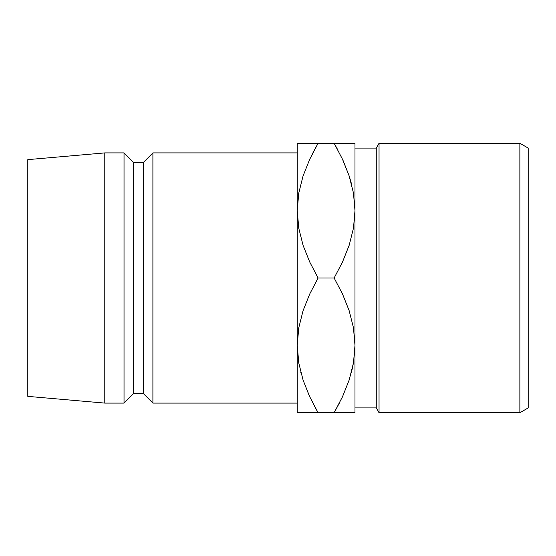 <?xml version="1.0" encoding="UTF-8"?>
<svg xmlns="http://www.w3.org/2000/svg" width="556" height="556" viewBox="0 0 556 556"><rect width="100%" height="100%" fill="white"/><g stroke="black" fill="none" stroke-linecap="round" stroke-linejoin="round"><path stroke-width="0.83" d="M351.364 372.583L353.164 364.611L351.441 372.312M519.867 412.726L528.2 407.909L528.2 148.091L519.867 143.274L519.867 412.726L519.867 143.274L379.039 143.274L376.266 148.091L376.266 407.909L379.039 412.726L379.039 143.274L379.039 412.726L519.867 412.726L379.039 412.726L376.266 407.909L376.266 148.091L354.985 148.091L376.266 148.091L379.039 143.274L519.867 143.274L528.2 148.091L528.2 407.909L519.867 412.726M354.985 407.909L376.266 407.909L354.985 407.909M152.9 403.1L297.245 403.1L152.9 403.1L152.9 152.9L152.9 403.1L143.274 393.474L152.9 403.1M297.245 152.9L152.9 152.9L143.274 162.526L143.274 393.474L143.274 162.526L133.655 162.526L133.655 393.474L143.274 393.474L133.655 393.474L133.655 162.526L124.03 152.9L124.03 403.1L133.655 393.474L124.03 403.1L124.03 152.9L104.785 152.9L104.785 403.1L124.03 403.1L104.785 403.1L104.785 152.9L27.8 159.635L27.8 396.365L104.785 403.1L27.8 396.365L27.8 159.635L104.785 152.9L124.03 152.9L133.655 162.526L143.274 162.526L152.9 152.9L297.245 152.9M309.143 395.462L303.11 380.165L298.787 363.061L297.245 345.359L298.739 327.929L303.041 310.769L309.685 294.082L318.088 278L309.699 261.959L303.11 245.446L298.787 228.342L297.245 210.641L298.739 193.21L303.041 176.043L309.685 159.357L318.088 143.274L297.245 143.274L297.245 412.726L301.324 412.726M303.11 175.835L309.699 159.322L303.11 175.835M303.055 143.274L297.245 143.274L297.245 210.641L298.739 193.21L303.041 176.043L309.685 159.357L318.088 143.274L312.277 154.012M310.158 158.356L309.713 159.294M298.774 143.274L300.984 143.274M314.23 405.769L318.088 412.726L309.699 396.678L303.11 380.165L298.787 363.061L297.245 345.359L297.245 412.726L354.985 412.726L354.985 345.359L354.985 412.726L351.246 412.726M300.72 372.027L301.102 373.465M298.76 412.726L297.245 412.726M312.653 412.726L318.088 412.726L309.699 396.678M354.985 143.274L334.142 143.274L342.531 159.322L349.119 175.835L353.442 192.939L354.985 210.641L354.985 143.274L354.985 210.641L353.491 228.071L349.189 245.231L342.545 261.918L334.142 278L318.088 278L309.699 261.959L303.11 245.446L298.787 228.342L297.245 210.641L297.245 345.359L298.739 327.929L303.041 310.769L309.685 294.082L318.088 278L334.142 278L342.531 294.041L349.119 310.554L353.442 327.658L354.985 345.359L354.985 210.641L354.985 345.359L353.491 362.79L349.189 379.957L342.545 396.643L334.142 412.726L339.959 401.988M354.985 350.176L354.985 345.359L353.491 362.79L349.189 379.957L342.545 396.643L334.142 412.726L342.531 396.678L349.147 380.075M342.079 397.644L342.517 396.706M349.161 412.726L353.47 412.726M343.087 160.538L349.119 175.835L353.442 192.939L354.985 210.641L353.491 228.071L349.189 245.231L342.545 261.918L334.142 278L342.531 294.041L349.119 310.554L353.442 327.658L354.985 345.359M337.999 150.231L334.142 143.274L342.531 159.322M351.107 182.444L349.147 175.925M353.463 143.274L350.905 143.274M339.577 143.274L318.088 143.274L309.699 159.322M351.51 183.973L349.154 175.939M343.128 160.628L342.545 159.357M309.101 395.372L309.685 396.643M342.531 396.678L349.154 380.061M303.069 412.726L309.699 412.726M318.088 412.726L342.524 412.726M309.706 143.274L334.142 143.274M349.161 143.274L342.531 143.274"/></g></svg>
